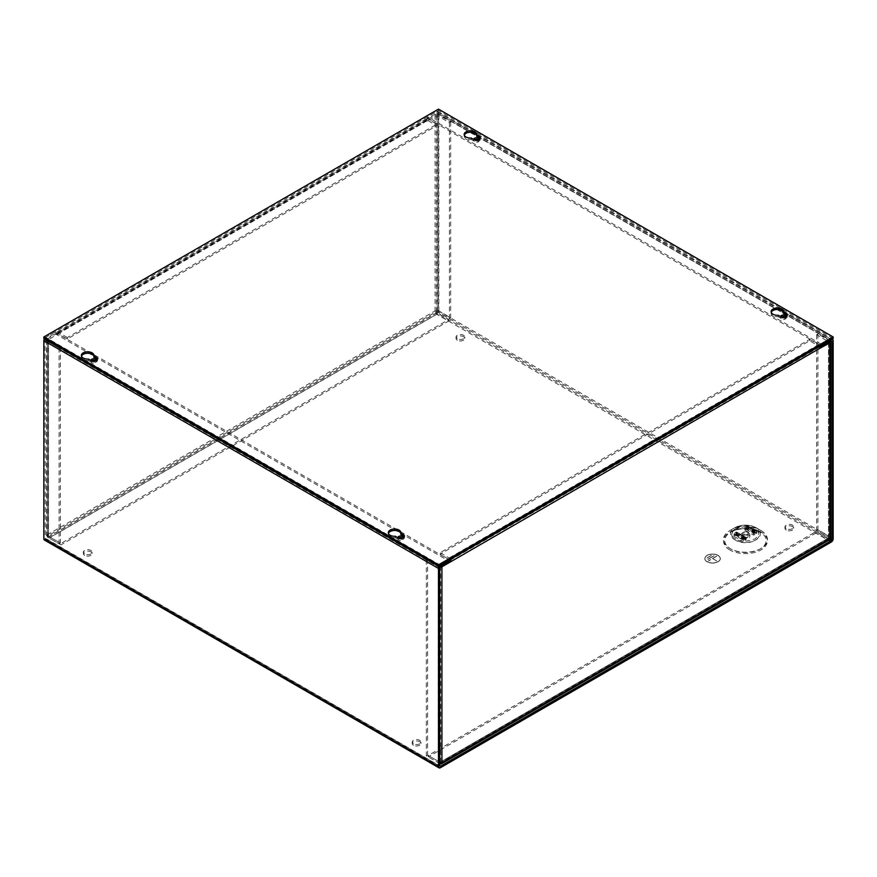 <?xml version="1.0" encoding="UTF-8"?>
<svg xmlns="http://www.w3.org/2000/svg" width="877" height="877" viewBox="0 0 877 877"><rect width="100%" height="100%" fill="white"/><g stroke="black" fill="none" stroke-linecap="round" stroke-linejoin="round"><path stroke-width="0.66" stroke-dasharray="4.38 3.29" d="M57.619 334.455L56.369 333.731L47.27 338.993A2.664 1.535 0 0 0 46.492 340.079A2.664 1.535 0 0 0 47.27 341.164L59.088 347.994L60.338 347.27L48.257 340.079L57.805 333.688L67.332 338.971L436.943 125.586L427.417 120.302L427.231 121.059L436.329 115.808L437.601 115.808L449.419 122.637L450.668 121.914L438.851 115.084A2.664 1.535 0 0 0 435.08 115.084L425.981 120.346L427.231 121.059M449.419 122.637L449.419 318.439L437.601 311.609L436.329 311.609L436.965 312.716L448.783 319.535L60.973 543.433L60.973 544.88L49.156 538.061A2.664 1.535 60 0 1 47.27 534.795L48.52 536.242L48.52 340.44M436.329 115.808L436.329 311.609L48.52 535.507L49.156 536.614L60.973 543.433M60.338 347.27L60.338 543.071L48.52 536.242M59.088 347.994L59.088 543.795L47.27 536.965L47.27 341.164M47.27 338.993L47.27 534.795A2.664 1.535 0 0 0 46.492 535.88A2.664 1.535 0 0 0 47.27 536.965M56.369 333.731L425.981 120.346M450.668 121.914L450.668 317.715L438.851 310.886A2.664 1.535 0 0 0 435.08 310.886A2.664 1.535 -120 0 0 436.965 314.152L448.783 320.982L60.973 544.88M425.981 119.985A2.664 1.535 60 0 1 426.529 118.768A2.664 1.535 60 0 1 427.866 118.899L436.943 124.139L436.943 125.586M67.332 338.971L67.332 337.535L436.943 124.139M67.332 337.535L58.255 332.295A2.664 1.535 -120 0 0 56.917 332.164A2.664 1.535 -120 0 0 56.369 333.381M60.338 543.071L59.088 543.795M448.783 319.535L448.783 320.982M436.329 311.609L435.08 310.886L47.27 534.795M450.668 317.715L449.419 318.439M820.466 346.843L819.381 347.467L818.745 346.009L809.668 340.769L440.057 554.165L449.583 559.888M830.42 341.449A2.664 1.535 0 0 0 829.73 340.758L817.912 333.94L816.662 334.663L828.743 341.855L821.881 346.031M449.462 561.039L440.671 566.114L439.399 566.114L427.581 559.296L426.332 560.019L438.149 566.838A2.664 1.535 0 0 0 439.848 567.287M820.631 348.191L819.381 347.467M829.73 538.741L828.48 538.018L828.48 341.482M427.581 559.296L427.581 755.097L439.399 761.916L440.671 761.916L828.48 538.018L827.844 538.39L816.027 531.561L428.217 755.459L440.035 762.288L441.92 762.639M816.662 334.663L816.662 530.464L828.48 537.283M817.912 333.94L817.912 529.741L829.73 536.56L829.73 340.758M830.508 537.656A2.664 1.535 0 0 0 829.73 536.56M426.332 560.019L426.332 755.821L438.149 762.639A2.664 1.535 0 0 0 439.75 763.078M450.471 559.373A2.664 1.535 -120 0 0 449.134 557.969L440.057 552.729L440.057 554.165M809.668 340.769L809.668 339.333L440.057 552.729M809.668 339.333L818.745 344.573A2.664 1.535 60 0 1 820.083 345.976M816.662 530.464L817.912 529.741M816.027 531.561L816.027 533.008L827.844 539.826A2.664 1.535 -120 0 0 829.182 539.958M428.217 755.459L428.217 756.906L816.027 533.008M439.75 763.56L428.217 756.906M426.332 755.821L427.581 755.097M786.22 528.645A4.352 2.51 180 0 1 784.948 526.869A4.352 2.51 180 0 1 787.634 524.545A4.352 2.51 180 0 1 792.38 525.093A4.352 2.51 180 0 1 793.652 526.869A4.352 2.51 180 0 1 790.966 529.193A4.352 2.51 180 0 1 786.22 528.645M786.22 530.092A4.352 2.51 180 0 1 784.948 528.305A4.352 2.51 180 0 1 787.634 525.981A4.352 2.51 180 0 1 792.38 526.529A4.352 2.51 180 0 1 793.652 528.305A4.352 2.51 180 0 1 790.966 530.629A4.352 2.51 180 0 1 786.22 530.092M413.495 743.839A4.352 2.51 180 0 1 412.223 742.052A4.352 2.51 180 0 1 414.909 739.739A4.352 2.51 180 0 1 419.655 740.276A4.352 2.51 180 0 1 420.927 742.052A4.352 2.51 180 0 1 418.241 744.376A4.352 2.51 180 0 1 413.495 743.839M413.495 745.275A4.352 2.51 180 0 1 412.223 743.499A4.352 2.51 180 0 1 414.909 741.175A4.352 2.51 180 0 1 419.655 741.723A4.352 2.51 180 0 1 420.927 743.499A4.352 2.51 180 0 1 418.241 745.823A4.352 2.51 180 0 1 413.495 745.275M84.62 553.957A4.352 2.51 180 0 1 83.348 552.181A4.352 2.51 180 0 1 86.034 549.857A4.352 2.51 180 0 1 90.78 550.405A4.352 2.51 180 0 1 92.052 552.181A4.352 2.51 180 0 1 89.366 554.505A4.352 2.51 180 0 1 84.62 553.957M84.62 555.404A4.352 2.51 180 0 1 83.348 553.628A4.352 2.51 180 0 1 86.034 551.304A4.352 2.51 180 0 1 90.78 551.852A4.352 2.51 180 0 1 92.052 553.628A4.352 2.51 180 0 1 89.366 555.952A4.352 2.51 180 0 1 84.62 555.404M457.345 338.774A4.352 2.51 180 0 1 456.073 336.987A4.352 2.51 180 0 1 458.759 334.663A4.352 2.51 180 0 1 463.505 335.211A4.352 2.51 180 0 1 464.777 336.987A4.352 2.51 180 0 1 462.091 339.311A4.352 2.51 180 0 1 457.345 338.774M457.345 340.21A4.352 2.51 180 0 1 456.073 338.434A4.352 2.51 180 0 1 458.759 336.11A4.352 2.51 180 0 1 463.505 336.658A4.352 2.51 180 0 1 464.777 338.434A4.352 2.51 180 0 1 462.091 340.758A4.352 2.51 180 0 1 457.345 340.21M730.804 532.087L735.792 529.204L730.804 532.087A20.719 11.96 0 0 0 730.804 549.002A20.719 11.96 0 0 0 760.096 549.002A20.719 11.96 0 0 0 760.096 532.087A20.719 11.96 0 0 0 730.804 532.087C740.572 527.494 750.339 527.494 760.096 532.087L755.108 529.204A13.659 7.882 180 0 1 755.108 540.353A13.659 7.882 180 0 1 735.792 540.353A13.659 7.882 180 0 1 735.792 529.204A13.659 7.882 180 0 1 755.108 529.204M479.039 139.531A2.631 1.524 180 0 1 477.263 140.758A2.631 1.524 180 0 1 474.567 140.397A2.631 1.524 180 0 1 473.821 139.531M478.447 139.783A2.631 1.524 180 0 1 479.061 140.758A2.631 1.524 180 0 1 477.439 142.162A2.631 1.524 180 0 1 474.567 141.833A2.631 1.524 180 0 1 473.799 140.758A2.631 1.524 180 0 1 474.413 139.783M785.989 316.74A2.631 1.524 180 0 1 784.213 317.978A2.631 1.524 180 0 1 781.517 317.606A2.631 1.524 180 0 1 780.771 316.74M785.397 317.003A2.631 1.524 180 0 1 786.011 317.978A2.631 1.524 180 0 1 784.389 319.381A2.631 1.524 180 0 1 781.517 319.053A2.631 1.524 180 0 1 780.749 317.978A2.631 1.524 180 0 1 781.363 317.003M91.603 360.798A2.631 1.524 0 0 0 90.989 361.773A2.631 1.524 0 0 0 91.756 362.848A2.631 1.524 0 0 0 94.628 363.177A2.631 1.524 0 0 0 96.251 361.773A2.631 1.524 0 0 0 95.637 360.798M91.011 360.546A2.631 1.524 0 0 0 91.756 361.412A2.631 1.524 0 0 0 94.453 361.773A2.631 1.524 0 0 0 96.229 360.546M398.553 538.018A2.631 1.524 0 0 0 397.939 538.993A2.631 1.524 0 0 0 398.706 540.068A2.631 1.524 0 0 0 401.578 540.396A2.631 1.524 0 0 0 403.201 538.993A2.631 1.524 0 0 0 402.587 538.018M397.961 537.754A2.631 1.524 0 0 0 398.706 538.621A2.631 1.524 0 0 0 401.403 538.993A2.631 1.524 0 0 0 403.179 537.754M707.081 561.675A7.75 4.473 180 0 1 704.812 558.506A7.75 4.473 180 0 1 709.592 554.374A7.75 4.473 180 0 1 718.044 555.349A7.75 4.473 180 0 1 720.313 558.506A7.75 4.473 180 0 1 715.533 562.65A7.75 4.473 180 0 1 707.081 561.675M718.044 555.426A7.75 4.473 0 0 0 709.592 554.45A7.75 4.473 0 0 0 704.812 558.583A7.75 4.473 0 0 0 707.081 561.751A7.75 4.473 0 0 0 715.533 562.727A7.75 4.473 0 0 0 720.313 558.583A7.75 4.473 0 0 0 718.044 555.426M760.984 530.552L760.984 530.552A21.969 12.684 180 0 1 760.984 548.498A21.969 12.684 180 0 1 729.916 548.498A21.969 12.684 180 0 1 729.916 530.552A21.969 12.684 180 0 1 760.984 530.552L755.985 527.669A14.909 8.606 180 0 1 755.985 539.837A14.909 8.606 180 0 1 734.915 539.837A14.909 8.606 180 0 1 734.915 527.669A14.909 8.606 180 0 1 755.985 527.669L760.984 530.552M742.337 538.292A4.407 2.543 0 0 0 747.138 538.851A4.407 2.543 0 0 0 749.857 536.494A4.407 2.543 0 0 0 748.563 534.707A4.407 2.543 0 0 0 743.762 534.148A4.407 2.543 0 0 0 741.043 536.494A4.407 2.543 0 0 0 742.337 538.292M742.337 536.571A4.407 2.543 0 0 0 747.138 537.13A4.407 2.543 0 0 0 749.857 534.773A4.407 2.543 0 0 0 748.563 532.975A4.407 2.543 0 0 0 743.762 532.427A4.407 2.543 0 0 0 741.043 534.773A4.407 2.543 0 0 0 742.337 536.571M707.169 561.697A7.63 4.407 0 0 0 715.479 562.661A7.63 4.407 0 0 0 720.192 558.583A7.63 4.407 0 0 0 717.956 555.47A7.63 4.407 0 0 0 709.646 554.516A7.63 4.407 0 0 0 704.933 558.583A7.63 4.407 0 0 0 707.169 561.697M717.956 555.393A7.63 4.407 180 0 1 720.192 558.506A7.63 4.407 180 0 1 715.479 562.585A7.63 4.407 180 0 1 707.169 561.631A7.63 4.407 180 0 1 704.933 558.506A7.63 4.407 180 0 1 709.646 554.439A7.63 4.407 180 0 1 717.956 555.393M747.314 532.262A2.631 1.524 0 0 0 744.441 531.933A2.631 1.524 0 0 0 742.819 533.337A2.631 1.524 0 0 0 743.586 534.411A2.631 1.524 0 0 0 746.459 534.74A2.631 1.524 0 0 0 748.081 533.337A2.631 1.524 0 0 0 747.314 532.262M747.314 535.419A2.631 1.524 0 0 0 744.441 535.091A2.631 1.524 0 0 0 742.819 536.494A2.631 1.524 0 0 0 743.586 537.579A2.631 1.524 0 0 0 746.459 537.908A2.631 1.524 0 0 0 748.081 536.494A2.631 1.524 0 0 0 747.314 535.419M831.264 542.052L436.614 314.207L45.736 539.881L440.386 767.726M436.614 113.111L831.264 340.967L437.064 113.067L427.537 118.351L427.537 116.915L822.188 344.76M436.614 314.207A2.664 1.535 120 0 0 438.5 310.94L438.5 112.76A2.664 1.535 120 0 0 437.952 111.543A2.664 1.535 120 0 0 436.614 111.675L427.537 116.915M44.398 540.013A2.664 1.535 120 0 0 45.736 539.881M440.386 566.641L45.736 338.785L54.812 333.545L54.812 332.098L45.736 337.338A2.664 1.535 120 0 0 44.398 338.752M45.736 338.785L45.1 339.892L45.286 538.478L439.75 765.917L45.1 538.072M829.521 539.607L436.614 312.76L45.736 538.434M436.614 312.76L437.25 311.664L830.102 538.467M437.25 113.484L437.25 311.664M427.537 118.351L820.938 345.483M54.812 332.098L449.462 559.954M54.812 333.545L449.462 561.39M746.053 528.294A1.765 1.02 120 0 1 744.847 530.059L744.847 528.612L748.125 526.726L748.125 528.162L744.847 530.059L744.847 528.612L753.628 533.676L753.617 535.123L756.906 533.227L756.906 531.791L753.628 533.676L753.628 535.123A1.765 1.02 -60 0 0 754.823 533.359L746.163 527.779L754.823 533.359M733.994 534.882L734.104 534.378A1.765 1.02 -60 0 1 735.31 532.602L735.967 532.229L744.737 537.294A1.765 1.02 -60 0 1 745.625 537.206A1.765 1.02 -60 0 1 745.943 537.667L746.053 539.498L746.053 538.05L742.775 539.947L733.994 534.882L733.994 536.329L733.994 534.882L737.272 532.986L737.272 534.433L733.994 536.329A1.765 1.02 120 0 0 735.2 534.564L743.97 539.618A1.765 1.02 -60 0 1 742.764 541.394L746.053 539.498A1.765 1.02 -60 0 1 745.165 539.585A1.765 1.02 -60 0 1 744.847 539.125L744.08 539.114M755.7 532.854L746.93 527.79A1.765 1.02 120 0 0 747.248 528.25A1.765 1.02 120 0 0 748.136 528.162L748.136 526.726L756.906 531.791L756.906 533.227A1.765 1.02 -60 0 1 756.018 533.315A1.765 1.02 -60 0 1 755.7 532.854L754.933 532.843M744.847 539.125L736.077 534.06A1.765 1.02 120 0 0 736.395 534.521A1.765 1.02 120 0 0 737.283 534.433L737.283 532.986L746.053 538.05M742.775 539.947L742.874 539.432A1.765 1.02 -60 0 1 744.08 537.667L735.31 532.602M744.847 528.612L744.957 528.107A1.765 1.02 -60 0 1 746.163 526.343L746.82 525.959A1.765 1.02 -60 0 1 747.708 525.871A1.765 1.02 -60 0 1 748.026 526.332L748.136 526.726M746.93 527.79L746.163 527.779M746.82 525.959L755.59 531.023A1.765 1.02 -60 0 1 756.478 530.936A1.765 1.02 -60 0 1 756.796 531.396L756.906 531.791M755.59 531.023L754.933 531.407L746.163 526.343M753.617 533.676L753.727 533.172A1.765 1.02 -60 0 1 754.933 531.407M755.59 532.471L746.82 527.406M735.967 532.229A1.765 1.02 -60 0 1 736.855 532.142A1.765 1.02 -60 0 1 737.173 532.602L737.283 532.986M736.077 534.06L735.31 534.049M744.737 537.294L744.08 537.667M744.737 538.73L735.967 533.665M711.444 555.338L707.059 557.871L711.444 555.338M714.13 555.678L707.662 559.416L714.13 555.678M716.652 556.128L708.43 560.874L716.652 556.128M712.562 558.539L716.673 560.907M707.103 557.969L711.488 555.437L707.059 557.947M714.13 555.755L707.706 559.526L714.174 555.777M716.652 556.204L708.473 560.973L716.695 556.226M716.717 560.885L712.606 558.517M88.424 359.055L88.424 360.491A6.292 3.629 180 0 1 83.205 359.46A6.292 3.629 180 0 1 81.364 356.884A6.292 3.629 180 0 1 81.484 356.172M471.234 138.04L471.234 139.476A6.292 3.629 180 0 1 466.016 138.445A6.292 3.629 180 0 1 464.174 135.869A6.292 3.629 180 0 1 464.295 135.157M395.374 536.264L395.374 537.711A6.292 3.629 180 0 1 390.155 536.669A6.292 3.629 180 0 1 388.314 534.104A6.292 3.629 180 0 1 388.434 533.38M778.184 315.26L778.184 316.696A6.292 3.629 180 0 1 772.966 315.665A6.292 3.629 180 0 1 771.124 313.089A6.292 3.629 180 0 1 771.245 312.365M833.15 338.434L438.5 110.579L43.85 338.434M97.292 359.614A3.881 2.236 180 0 1 97.5 360.326A3.881 2.236 180 0 1 95.1 362.398A3.881 2.236 180 0 1 90.879 361.916L88.424 360.491M93.905 356.446A6.292 3.629 180 0 1 93.949 356.884A6.292 3.629 180 0 1 93.905 357.334M480.103 138.599A3.881 2.236 180 0 1 480.311 139.322A3.881 2.236 180 0 1 477.91 141.383A3.881 2.236 180 0 1 473.69 140.901L471.234 139.476M476.715 135.431A6.292 3.629 180 0 1 476.759 135.869A6.292 3.629 180 0 1 476.715 136.319M404.242 536.823A3.881 2.236 180 0 1 404.45 537.546A3.881 2.236 180 0 1 402.05 539.618A3.881 2.236 180 0 1 397.829 539.125L395.374 537.711M400.855 533.665A6.292 3.629 180 0 1 400.899 534.104A6.292 3.629 180 0 1 400.855 534.542M787.053 315.808A3.881 2.236 180 0 1 787.261 316.531A3.881 2.236 180 0 1 784.86 318.603A3.881 2.236 180 0 1 780.64 318.121L778.184 316.696M783.665 312.65A6.292 3.629 180 0 1 783.709 313.089A6.292 3.629 180 0 1 783.665 313.527M438.5 110.579L438.5 109.143M48.52 535.507L48.52 339.706M57.619 334.104L427.231 120.708M58.255 333.731L427.866 120.346M436.965 312.716L49.156 536.614M437.601 115.808L437.601 311.609M435.08 115.084L435.08 310.886M438.851 115.084L438.851 310.886M436.965 314.152L49.156 538.061M58.255 332.295L427.866 118.899M828.48 538.018L828.48 342.216M440.671 566.114L440.671 761.916M819.381 347.117L449.769 560.513M818.745 346.009L449.134 559.405M440.035 762.288L827.844 538.39M439.399 566.114L439.399 761.916M438.149 566.838L438.149 762.639M440.035 763.724L827.844 539.826M818.745 344.573L449.134 557.969M729.916 549.934C724.753 547.676 718.636 538.763 729.916 531.999C741.624 525.487 757.059 529.017 760.984 531.999C766.147 534.257 772.264 543.181 760.984 549.934C749.276 556.457 733.841 552.916 729.916 549.934M735.792 538.906C730.684 536.592 730.684 532.876 735.792 527.757C744.65 524.808 751.085 524.808 755.108 527.757C760.216 530.081 760.216 533.797 755.108 538.906C746.25 541.865 739.815 541.865 735.792 538.906M438.5 310.94L833.15 538.785M831.264 339.52L783.325 311.85M779.576 309.68L476.375 134.63M472.626 132.46L436.614 111.675M833.15 340.605L438.5 112.76M440.386 565.194L45.736 337.338M439.75 567.737L45.1 339.892M756.906 533.227L748.136 528.162M744.847 530.059L753.617 535.123M733.994 536.329L742.764 541.394M746.053 539.498L737.283 534.433M735.2 534.564L743.97 539.618M744.957 528.107L753.727 533.172M756.796 531.396L748.026 526.332M734.104 534.378L742.874 539.432M745.943 537.667L737.173 532.602M90.879 361.916L90.879 360.469M473.69 140.901L473.69 139.454M397.829 539.125L397.829 537.689M780.64 318.121L780.64 316.674M57.805 333.688L427.417 120.302M48.257 340.079L48.257 535.88M46.492 340.079L46.492 535.88M56.917 332.164L426.529 118.768M828.743 341.855L828.743 537.656M828.294 538.434L440.484 762.332M729.916 530.552L734.915 527.669C741.942 524.293 748.969 524.293 755.985 527.669L755.985 527.669M784.948 528.305L784.948 526.869M412.223 743.499L412.223 742.052M83.348 553.628L83.348 552.181M456.073 338.434L456.073 336.987M473.799 140.758L473.799 139.322M780.749 317.978L780.749 316.531M90.989 360.326L90.989 361.773M397.939 537.546L397.939 538.993M749.857 536.494L749.857 534.773M742.819 536.494L742.819 533.337M793.652 528.305L793.652 526.869M420.927 743.499L420.927 742.052M92.052 553.628L92.052 552.181M464.777 338.434L464.777 336.987M437.952 111.543L832.043 339.07M437.064 113.067L831.714 340.923M479.061 140.758L479.061 139.322M786.011 317.978L786.011 316.531M96.251 360.326L96.251 361.773M403.201 537.546L403.201 538.993M439.936 766.334L45.286 538.478M756.018 533.315L747.248 528.25M741.043 536.494L741.043 534.773M745.165 539.585L736.395 534.521M748.081 536.494L748.081 533.337M747.708 525.871L756.478 530.936M736.855 532.142L745.625 537.206M81.364 356.884L81.364 355.448M464.174 135.869L464.174 134.433M388.314 534.104L388.314 532.657M771.124 313.089L771.124 311.642M97.5 360.326L97.5 358.89M93.949 356.884L93.949 355.448M480.311 139.322L480.311 137.875M476.759 135.869L476.759 134.433M404.45 537.546L404.45 536.099M400.899 534.104L400.899 532.657M787.261 316.531L787.261 315.095M783.709 313.089L783.709 311.642"/><path stroke-width="1.32" d="M821.881 346.031L820.466 346.843M449.583 559.888L449.462 561.039M820.083 345.976A2.664 1.535 60 0 1 820.631 347.84L829.73 342.94A2.664 1.535 0 0 0 830.508 341.855A2.664 1.535 0 0 0 830.42 341.449M439.848 567.287A2.664 1.535 0 0 0 441.92 566.838L451.019 561.587L449.769 560.863M439.75 763.078A2.664 1.535 0 0 0 441.92 762.639A2.664 1.535 60 0 1 441.372 763.856L829.182 539.958A2.664 1.535 -120 0 0 829.73 538.741A2.664 1.535 0 0 0 830.508 537.656L830.508 341.855M820.631 347.84L451.019 561.587M451.019 561.225A2.664 1.535 -120 0 0 450.471 559.373M441.372 763.856A2.664 1.535 60 0 1 440.035 763.724L439.75 763.56M473.821 139.531A2.631 1.524 180 0 1 473.799 139.322A2.631 1.524 180 0 1 475.422 137.908A2.631 1.524 180 0 1 478.294 138.237A2.631 1.524 180 0 1 479.061 139.322A2.631 1.524 180 0 1 479.039 139.531M474.413 139.783A2.631 1.524 180 0 1 478.294 139.684A2.631 1.524 180 0 1 478.447 139.783M780.771 316.74A2.631 1.524 180 0 1 780.749 316.531A2.631 1.524 180 0 1 782.372 315.128A2.631 1.524 180 0 1 785.244 315.457A2.631 1.524 180 0 1 786.011 316.531A2.631 1.524 180 0 1 785.989 316.74M781.363 317.003A2.631 1.524 180 0 1 785.244 316.904A2.631 1.524 180 0 1 785.397 317.003M95.637 360.798A2.631 1.524 0 0 0 95.483 360.699A2.631 1.524 0 0 0 91.603 360.798M96.229 360.546A2.631 1.524 0 0 0 96.251 360.326A2.631 1.524 0 0 0 95.483 359.252A2.631 1.524 0 0 0 92.611 358.923A2.631 1.524 0 0 0 90.989 360.326A2.631 1.524 0 0 0 91.011 360.546M402.587 538.018A2.631 1.524 0 0 0 402.433 537.919A2.631 1.524 0 0 0 398.553 538.018M403.179 537.754A2.631 1.524 0 0 0 403.201 537.546A2.631 1.524 0 0 0 402.433 536.472A2.631 1.524 0 0 0 399.561 536.143A2.631 1.524 0 0 0 397.939 537.546A2.631 1.524 0 0 0 397.961 537.754M439.75 765.917L440.386 766.29L439.75 765.917L439.75 567.737L440.386 566.641L449.462 561.39L449.462 559.954L440.386 565.194A2.664 1.535 -60 0 0 438.5 568.46L438.5 766.641A2.664 1.535 -60 0 0 439.048 767.857A2.664 1.535 -60 0 0 440.386 767.726L831.264 542.052A2.664 1.535 -60 0 0 833.15 538.785L833.15 340.605A2.664 1.535 -60 0 0 832.602 339.388A2.664 1.535 -60 0 0 831.264 339.52L822.188 344.76L822.188 346.207L831.264 340.967L831.9 341.328L831.264 340.967M44.398 338.752A2.664 1.535 120 0 0 43.85 340.605L43.85 538.785A2.664 1.535 120 0 0 44.398 540.013L439.048 767.857M830.102 538.467L831.9 539.508L831.9 341.328M831.9 539.508L831.264 540.616L829.521 539.607M440.386 766.29L831.264 540.616M820.938 345.483L822.188 346.207M83.205 358.013A6.292 3.629 180 0 1 81.364 355.448A6.292 3.629 180 0 1 85.244 352.083A6.292 3.629 180 0 1 92.107 352.872A6.292 3.629 180 0 1 93.949 355.448A6.292 3.629 180 0 1 93.905 355.887L96.36 357.301A3.881 2.236 180 0 1 97.5 358.89A3.881 2.236 180 0 1 95.1 360.951A3.881 2.236 180 0 1 90.879 360.469L88.424 359.055A6.292 3.629 180 0 1 83.205 358.013M81.484 356.172A6.292 3.629 180 0 1 85.836 353.409A6.292 3.629 180 0 1 92.107 354.319A6.292 3.629 180 0 1 93.905 356.446M466.016 136.998A6.292 3.629 180 0 1 464.174 134.433A6.292 3.629 180 0 1 468.055 131.079A6.292 3.629 180 0 1 474.917 131.857A6.292 3.629 180 0 1 476.759 134.433A6.292 3.629 180 0 1 476.715 134.872L479.171 136.297A3.881 2.236 180 0 1 480.311 137.875A3.881 2.236 180 0 1 477.91 139.936A3.881 2.236 180 0 1 473.69 139.454L471.234 138.04A6.292 3.629 180 0 1 466.016 136.998M464.295 135.157A6.292 3.629 180 0 1 468.647 132.394A6.292 3.629 180 0 1 474.917 133.304A6.292 3.629 180 0 1 476.715 135.431M390.155 535.233A6.292 3.629 180 0 1 388.314 532.657A6.292 3.629 180 0 1 392.194 529.302A6.292 3.629 180 0 1 399.057 530.092A6.292 3.629 180 0 1 400.899 532.657A6.292 3.629 180 0 1 400.855 533.106L403.31 534.521A3.881 2.236 180 0 1 404.45 536.099A3.881 2.236 180 0 1 402.05 538.171A3.881 2.236 180 0 1 397.829 537.689L395.374 536.264A6.292 3.629 180 0 1 390.155 535.233M388.434 533.38A6.292 3.629 180 0 1 392.786 530.629A6.292 3.629 180 0 1 399.057 531.539A6.292 3.629 180 0 1 400.855 533.665M772.966 314.218A6.292 3.629 180 0 1 771.124 311.642A6.292 3.629 180 0 1 775.005 308.287A6.292 3.629 180 0 1 781.867 309.077A6.292 3.629 180 0 1 783.709 311.642A6.292 3.629 180 0 1 783.665 312.091L786.121 313.506A3.881 2.236 180 0 1 787.261 315.095A3.881 2.236 180 0 1 784.86 317.156A3.881 2.236 180 0 1 780.64 316.674L778.184 315.26A6.292 3.629 180 0 1 772.966 314.218M771.245 312.365A6.292 3.629 180 0 1 775.597 309.614A6.292 3.629 180 0 1 781.867 310.524A6.292 3.629 180 0 1 783.665 312.65M438.5 566.279L833.15 338.434L833.15 336.987L438.5 564.843L438.5 566.279L43.85 338.434L43.85 336.987L438.5 109.143L833.15 336.987M93.905 355.887L93.905 357.334L96.36 358.748A3.881 2.236 180 0 1 97.292 359.614M476.715 134.872L476.715 136.319L479.171 137.733A3.881 2.236 180 0 1 480.103 138.599M400.855 533.106L400.855 534.542L403.31 535.968A3.881 2.236 180 0 1 404.242 536.823M783.665 312.091L783.665 313.527L786.121 314.953A3.881 2.236 180 0 1 787.053 315.808M438.5 564.843L43.85 336.987M829.73 342.94L829.73 538.741L441.92 762.639L441.92 566.838M438.5 766.641L43.85 538.785M783.325 311.85L779.576 309.68M476.375 134.63L472.626 132.46M438.5 568.46L43.85 340.605M96.36 358.748L96.36 357.301M479.171 137.733L479.171 136.297M403.31 535.968L403.31 534.521M786.121 314.953L786.121 313.506M832.043 339.07L832.602 339.388"/></g></svg>
